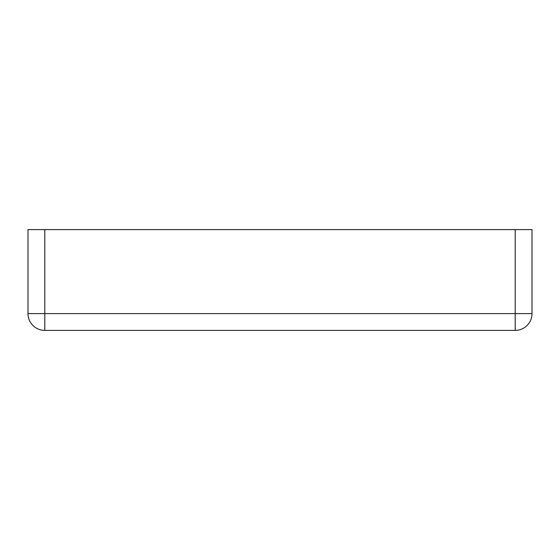 <?xml version="1.0" encoding="UTF-8"?>
<svg xmlns="http://www.w3.org/2000/svg" width="560" height="560" viewBox="0 0 560 560"><rect width="100%" height="100%" fill="white"/><g stroke="black" fill="none" stroke-linecap="round" stroke-linejoin="round"><path stroke-width="0.84" d="M44.8 229.6L44.8 313.6L28 313.6A16.8 16.8 0 0 0 44.8 330.4L515.2 330.4L515.2 313.6L44.8 313.6L44.8 330.4A16.8 16.8 0 0 1 28 313.6L28 229.6L532 229.6L532 313.6A16.8 16.8 0 0 1 515.2 330.4A16.8 16.8 0 0 0 532 313.6L515.2 313.6L515.2 229.6"/></g></svg>

